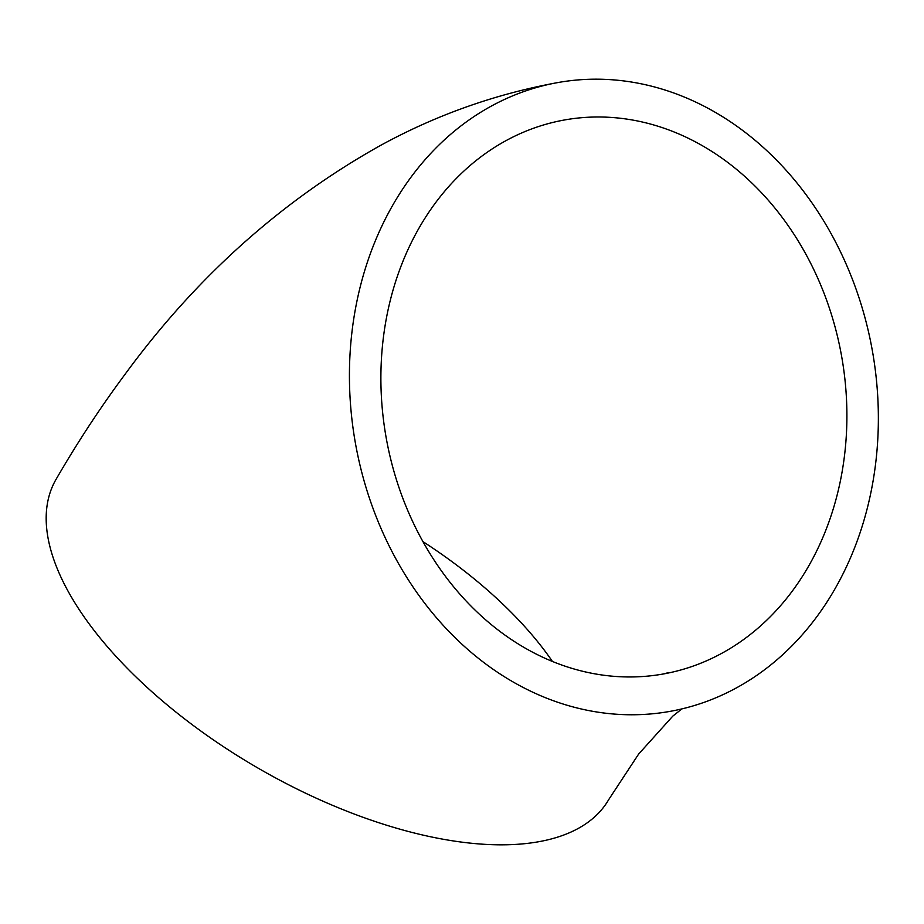<?xml version="1.0" encoding="UTF-8"?>
<svg xmlns="http://www.w3.org/2000/svg" width="924" height="924" viewBox="0 0 924 924"><rect width="100%" height="100%" fill="white"/><g stroke="black" fill="none" stroke-linecap="round" stroke-linejoin="round"><path stroke-width="1.39" d="M632.767 120.074A281.381 231.335 80 0 0 564.841 119.912A281.381 231.335 80 0 0 381.381 396.396A281.381 231.335 80 0 0 595.021 673.873A281.381 231.335 80 0 0 662.947 674.046A281.381 231.335 80 0 0 846.407 397.551A281.381 231.335 80 0 0 632.767 120.074M558.212 82.502A319.369 262.566 80 0 0 349.988 396.327A319.369 262.566 80 0 0 592.469 711.261A319.369 262.566 80 0 0 669.577 711.457A319.369 262.566 80 0 0 877.8 397.632A319.369 262.566 80 0 0 635.319 82.686A319.369 262.566 80 0 0 558.212 82.502C495.599 93.925 436.382 114.888 380.596 145.391C281.185 200.982 195.842 277.489 124.59 374.913C100.104 407.9 77.246 442.735 56.017 479.417A319.369 148.51 30.1 0 0 144.294 684.823A319.369 148.51 30.1 0 0 443.797 839.35A319.369 148.51 30.1 0 0 608.697 799.63L638.634 754.076L672.788 716.135L681.924 708.893M552.437 661.457A281.381 130.838 30.1 0 0 422.973 541.637M662.947 674.046L668.907 672.522"/></g></svg>
